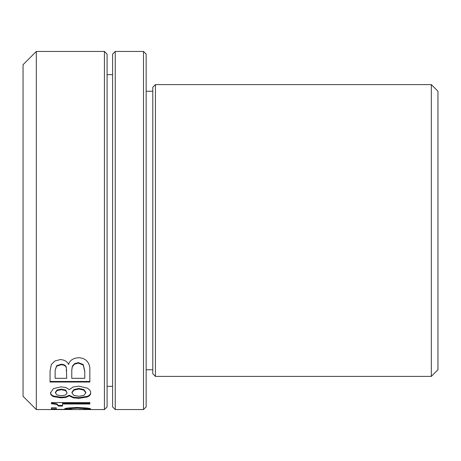 <?xml version="1.0" encoding="UTF-8"?>
<svg xmlns="http://www.w3.org/2000/svg" width="461" height="461" viewBox="0 0 461 461"><rect width="100%" height="100%" fill="white"/><g stroke="black" fill="none" stroke-linecap="round" stroke-linejoin="round"><path stroke-width="0.69" d="M62.535 405.421L58.455 405.421L56.726 403.807L51.407 403.052L51.407 402.562L51.407 403.692L56.726 404.453L58.455 406.072L62.535 406.072L62.535 403.992L89.843 403.992L89.843 402.562L51.407 402.562M89.843 403.352L62.535 403.352L62.535 403.992M36.315 51.448L104.434 51.448L104.434 409.552L36.315 409.552L23.05 396.293L23.05 64.707L36.315 51.448L36.315 409.552M78.474 357.742C73.04 358.151 69.726 360.41 68.533 364.524C67.294 361.51 64.557 359.857 60.322 359.563L54.945 360.98L51.327 364.478L50.053 371.163L50.053 382.025L89.843 382.025L89.843 369.78C90.068 366.391 89.002 363.389 86.633 360.767C84.605 358.831 81.885 357.822 78.474 357.742M65.86 387.511L60.938 386.865L53.413 388.635L50.543 392.887C50.451 394.397 51.407 395.636 53.413 396.61L60.938 397.866L65.802 397.434L69.259 395.826L73.12 397.797L78.768 398.344L87.388 396.944C89.665 395.918 90.759 394.564 90.684 392.887C90.765 391.187 89.665 389.614 87.388 388.168L78.768 386.151L73.074 387.004L69.259 389.62L65.86 387.511M67.969 407.997C65.727 408.331 64.603 408.659 64.586 408.965L67.07 409.408L56.265 409.333L56.265 407.772L51.407 407.772L51.407 409.483L72.636 409.547L69.45 409.034L71.611 408.481L77.581 408.198L83.585 408.469L85.821 409.016C85.827 409.31 83.729 409.454 79.523 409.454L87.832 409.495L90.684 409.034C90.857 408.746 89.584 408.4 86.864 407.997L77.068 407.466L67.969 407.997M104.434 51.448L107.085 54.098L107.085 406.902L104.434 409.552M112.593 74.653L107.085 74.653M107.085 386.347L112.593 386.347M112.593 54.098L112.593 406.902L115.244 409.552L115.244 51.448L112.593 54.098M143.504 51.448L146.154 54.098L146.154 406.902L143.504 409.552L143.504 51.448L115.244 51.448M152.787 91.238L146.154 91.238M146.154 369.762L152.787 369.762M155.443 376.395L155.443 84.605L152.787 87.256L152.787 373.744L155.443 376.395L431.317 376.395L431.317 84.605L437.95 91.238L437.95 369.762L431.317 376.395M89.843 381.466L50.053 381.466M84.766 377.772L84.766 371.249L83.28 364.576L78.335 362.605L74.446 363.694L72.302 366.322L71.772 370.218L72.302 366.829L74.446 364.19L78.335 363.095L83.28 365.072L84.766 371.773L84.766 378.32L71.772 378.32L71.772 370.218M71.772 377.772L71.772 369.699M55.13 377.772L55.13 370.362L56.617 366.224L61.019 364.766C63.935 364.824 65.693 365.815 66.292 367.734L66.695 378.32L55.13 378.32L55.13 370.886M66.695 377.772L66.292 367.227C65.693 365.314 63.935 364.328 61.019 364.265L56.617 365.723L55.13 370.362M84.766 371.773L84.766 371.249M66.695 370.817L66.695 370.298M90.684 392.288C90.759 393.959 89.665 395.308 87.388 396.327L78.768 397.722L73.12 397.175L69.259 395.215L65.802 396.812L60.938 397.249L53.413 395.993C51.407 395.025 50.451 393.792 50.543 392.288M69.259 395.826L69.259 395.215M67.099 392.905L65.595 390.029L61.371 389.101L57.026 390L55.401 392.305L55.401 392.905L57.026 390.594L61.371 389.689L65.595 390.617L67.099 392.905L65.641 394.991L61.428 395.769L57.026 395.025L55.401 392.905L55.401 392.299M85.821 392.887L85.821 392.288L83.775 389.51L78.768 388.444L73.806 389.585L71.962 392.276L71.962 392.876L73.806 390.179L78.768 389.032L83.775 390.104L85.821 392.887L83.764 395.44L78.825 396.293L73.8 395.382L71.962 392.876M58.455 406.072L58.455 405.421M67.07 409.408L67.07 408.746L65.185 408.573M90.143 408.653L85.821 408.867M85.821 409.016L85.821 408.36L83.585 407.812L77.581 407.541L71.611 407.824L69.45 408.377L69.45 409.034M69.45 408.872L67.07 408.867M56.265 408.832L51.407 408.821M74.446 364.19L74.446 363.694M78.335 362.605L78.335 363.095M83.28 364.576L83.28 365.072M72.302 366.322L72.302 366.829M56.617 365.723L56.617 366.224M61.019 364.265L61.019 364.766M66.292 367.227L66.292 367.734M87.388 396.944L87.388 396.327M78.768 398.344L78.768 397.722M73.12 397.797L73.12 397.175M65.802 397.434L65.802 396.812M60.938 397.866L60.938 397.249M53.413 396.61L53.413 395.993M65.595 390.617L65.595 390.029M57.026 390L57.026 390.594M61.371 389.101L61.371 389.689M73.806 390.179L73.806 389.585M78.768 388.444L78.768 389.032M83.775 389.51L83.775 390.104M56.726 404.453L56.726 403.807M87.832 409.495L87.832 408.826M83.585 408.469L83.585 407.812M77.581 408.198L77.581 407.541M71.611 408.481L71.611 407.824M143.504 409.552L115.244 409.552M155.443 84.605L431.317 84.605"/></g></svg>

